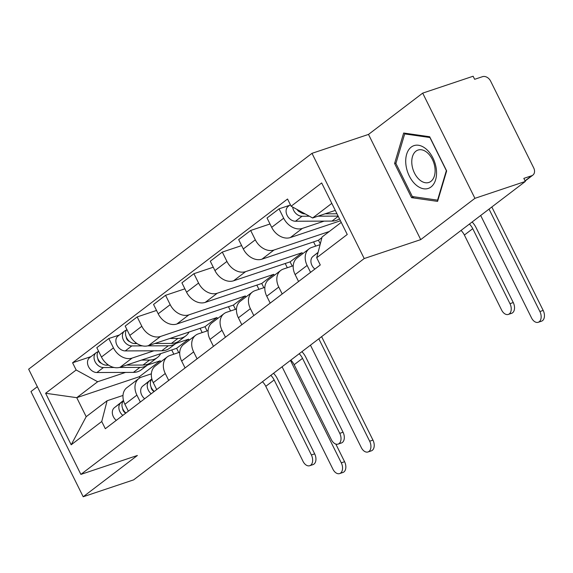 <?xml version="1.0" encoding="UTF-8"?>
<svg xmlns="http://www.w3.org/2000/svg" width="573" height="573" viewBox="0 0 573 573"><rect width="100%" height="100%" fill="white"/><g stroke="black" fill="none" stroke-linecap="round" stroke-linejoin="round"><path stroke-width="0.86" d="M37.338 386.696L30.963 391.552L83.192 496.762L133.624 479.873L525.348 181.448L474.924 198.33L422.695 93.127L368.503 134.411L311.991 153.335L28.65 369.191L80.872 474.401L364.213 258.545L420.725 239.621L474.924 198.33M422.695 93.127L473.126 76.238L474.652 79.303L482.502 76.675A6.94 5.221 52.7 0 1 490.617 81.115L533.707 167.918A6.94 5.221 52.7 0 1 532.847 175.137L525.133 181.011M83.192 496.762L137.384 455.478L80.872 474.401M525.04 180.81L531.687 175.746L523.829 178.375L525.348 181.448M531.687 175.746A6.94 5.221 52.7 0 0 532.847 175.137M324.125 221.121L302.336 228.412A15.965 12.012 -127.3 0 1 283.678 218.206L279.037 208.851L267.032 217.998L271.674 227.352A15.965 12.012 52.7 0 0 290.332 237.559L340.455 220.777M309.105 248.84L297.101 257.986A15.965 12.012 52.7 0 0 295.124 274.589L307.128 265.442A15.965 12.012 -127.3 0 1 309.105 248.84A15.965 12.012 -127.3 0 1 311.776 247.429L320.085 244.65M307.128 265.442L310.559 272.361M289.616 205.306L279.037 208.851M295.124 274.589L298.562 281.508M329.267 231.506L273.966 250.029A15.965 12.012 -127.3 0 1 255.307 239.822L250.666 230.468L238.662 239.607L243.303 248.961A15.965 12.012 52.7 0 0 261.968 259.168L318.473 240.245L320.286 243.89M282.188 293.978L278.757 287.059A15.965 12.012 -127.3 0 1 280.734 270.449A15.965 12.012 -127.3 0 1 283.406 269.045L293.218 265.757M270.005 223.986L250.666 230.468M280.734 270.449L268.73 279.595A15.965 12.012 52.7 0 0 266.753 296.198L270.191 303.124M302.63 253.767L302.107 252.714L245.595 271.638A15.965 12.012 -127.3 0 1 226.937 261.431L222.295 252.077L210.291 261.224L214.932 270.578A15.965 12.012 52.7 0 0 233.598 280.784L290.103 261.861L292.209 266.094M253.818 315.594L250.387 308.668A15.965 12.012 -127.3 0 1 252.364 292.065A15.965 12.012 -127.3 0 1 255.035 290.654L264.848 287.374M313.581 241.885L315.68 246.125M241.634 245.602L222.295 252.077M252.364 292.065L240.366 301.212A15.965 12.012 52.7 0 0 238.382 317.814L241.82 324.733M274.259 275.384L273.736 274.331L217.224 293.254A15.965 12.012 -127.3 0 1 198.566 283.048L193.925 273.693L181.92 282.833L186.562 292.194A15.965 12.012 52.7 0 0 205.227 302.394L261.739 283.47L263.838 287.71M225.447 337.203L222.016 330.284A15.965 12.012 -127.3 0 1 223.993 313.682A15.965 12.012 -127.3 0 1 226.664 312.271L236.477 308.983M285.211 263.501L287.309 267.734M213.263 267.219L193.925 273.693M223.993 313.682L211.996 322.821A15.965 12.012 52.7 0 0 210.012 339.424L213.45 346.35M245.889 297L245.366 295.94L188.854 314.864A15.965 12.012 -127.3 0 1 170.195 304.657L165.554 295.303L153.55 304.449L158.191 313.803A15.965 12.012 52.7 0 0 176.856 324.01L233.369 305.087L235.467 309.32M197.076 358.82L193.645 351.894A15.965 12.012 -127.3 0 1 195.622 335.291A15.965 12.012 -127.3 0 1 198.294 333.88L208.106 330.6M256.84 285.11L258.939 289.351M184.893 288.828L165.554 295.303M195.622 335.291L183.625 344.437A15.965 12.012 52.7 0 0 181.641 361.04L185.079 367.959M217.518 318.609L216.995 317.557L160.483 336.48A15.965 12.012 -127.3 0 1 141.825 326.273L137.183 316.919L125.179 326.066L129.82 335.42A15.965 12.012 52.7 0 0 148.486 345.626L204.998 326.696L207.097 330.936M168.706 380.429L165.275 373.51A15.965 12.012 -127.3 0 1 167.252 356.907A15.965 12.012 -127.3 0 1 169.923 355.496L179.736 352.209M228.469 306.727L230.568 310.96M156.522 310.444L137.183 316.919M167.252 356.907L155.254 366.047A15.965 12.012 52.7 0 0 153.27 382.657L156.708 389.576M153.901 350.798L132.112 358.089A15.965 12.012 -127.3 0 1 113.454 347.89L108.813 338.528L96.808 347.675L101.45 357.029A15.965 12.012 52.7 0 0 120.115 367.236L176.627 348.312L178.726 352.545M189.154 340.226L188.624 339.166L175.875 343.442M140.335 402.045L136.904 395.119A15.965 12.012 -127.3 0 1 138.881 378.517A15.965 12.012 -127.3 0 1 141.552 377.113L151.365 373.825M200.099 328.336L202.197 332.576M119.392 334.99L108.813 338.528M138.881 378.517L126.884 387.663A15.965 12.012 52.7 0 0 124.9 404.266L128.338 411.185M188.624 339.166L176.627 348.312M216.995 317.557L204.998 326.696M245.366 295.94L233.369 305.087M273.736 274.331L261.739 283.47M302.107 252.714L290.103 261.861M321.897 237.637L318.473 240.245M331.81 203.365L312.622 217.984L335.298 210.391M312.622 217.984L291.12 206.223L321.675 182.945L347.252 234.479L316.704 257.75L322.062 237L341.25 222.381M160.784 361.835L160.254 360.782L139.346 376.712L76.746 397.676L86.186 416.693L107.101 400.756L101.743 421.513L105.317 428.719L320.278 264.962L316.704 257.75M101.743 421.513L71.188 444.791L45.611 393.257L76.166 369.986L97.661 381.74L76.746 397.676L45.611 393.257M291.12 206.223L287.546 199.017L72.585 362.773L76.166 369.986M311.991 153.335L364.213 258.545M368.503 134.411L420.725 239.621M411.557 197.664L437.586 201.381L446.654 170.926L429.686 136.746L403.657 133.029L394.589 163.484L411.557 197.664L414.129 196.804M139.346 376.712L139.905 377.843M160.254 360.782L147.505 365.051M125.53 372.414L97.661 381.74M107.101 400.756L122.994 395.442M91.021 356.599L72.585 362.773M171.728 349.953L173.827 354.186M86.186 416.693L71.188 444.791M396.029 163.004L394.589 163.484M472.138 221.98A17.527 13.186 -127.3 0 1 476.041 227.567L513.265 302.558A7.986 5.093 71.5 0 1 511.617 313.316L508.323 314.419A7.986 5.093 -108.5 0 0 509.97 303.661L472.746 228.67A13.014 9.791 52.7 0 0 469.402 224.064M472.746 228.67L464.381 235.045L501.604 310.036A7.986 5.093 -108.5 0 0 508.323 314.419M318.101 252.342L312.951 256.432A8.681 6.532 52.7 0 0 314.871 269.081M464.381 235.045A13.014 9.791 52.7 0 0 461.036 230.439M491.827 206.982L543.183 310.43A7.986 5.093 71.5 0 1 541.535 321.181L538.24 322.284A7.986 5.093 -108.5 0 0 539.888 311.533L489.041 209.109M480.675 215.477L531.522 317.9A7.986 5.093 -108.5 0 0 538.24 322.284M336.974 213.765L325.077 213.808M305.144 213.894L305.115 213.894A8.681 6.532 -127.3 0 1 297.981 209.969M299.944 211.946A4.169 3.137 -127.3 0 1 297.065 209.467M339.474 218.8A20.829 15.672 -127.3 0 1 331.989 221.085L295.482 221.235A8.681 6.532 -127.3 0 1 287.109 215.341A8.681 6.532 -127.3 0 1 288.212 206.373L290.382 204.726M338.134 216.1L317.994 216.186M309.399 216.214L302.028 216.25A8.681 6.532 -127.3 0 1 292.681 207.075M426.419 149.267A22.562 14.397 -108.5 0 0 406.644 154.273A22.562 14.397 -108.5 0 0 415.84 184.8A22.562 14.397 -108.5 0 0 435.609 179.8A22.562 14.397 -108.5 0 0 426.419 149.267M427.444 152.812A17.083 10.901 -108.5 0 0 418.011 150.062A17.083 10.901 -108.5 0 0 411.794 162.868A17.083 10.901 -108.5 0 0 419.436 179.714A17.083 10.901 -108.5 0 0 428.862 182.458A17.083 10.901 -108.5 0 0 435.086 169.651A17.083 10.901 -108.5 0 0 427.444 152.812M437.564 200.149L412.345 196.546L395.907 163.434L404.688 133.917L429.915 137.52L446.353 170.639L437.564 200.149L437.994 200.006M406.25 133.394L404.688 133.917M301.921 351.664A17.527 13.186 -127.3 0 1 305.817 357.244L343.048 432.235A7.986 5.093 71.5 0 1 341.401 442.993L338.106 444.096A7.986 5.093 -108.5 0 0 339.753 433.338L302.523 358.347A13.014 9.791 52.7 0 0 299.185 353.749M302.523 358.347L294.157 364.722L331.387 439.713A7.986 5.093 -108.5 0 0 338.106 444.096M151.071 387.069A4.169 3.137 52.7 0 0 154.187 391.495M151.902 379.04L149.274 381.124A8.681 6.532 52.7 0 0 151.193 393.773M151.852 378.86L142.727 386.116A8.681 6.532 52.7 0 0 144.647 398.765M151.931 379.161A8.681 6.532 52.7 0 0 154.287 391.416M294.157 364.722A13.014 9.791 52.7 0 0 290.819 360.116M321.611 336.659L372.959 440.107A7.986 5.093 71.5 0 1 371.311 450.865L368.016 451.968A7.986 5.093 -108.5 0 0 369.664 441.21L318.817 338.786M310.451 345.161L361.298 447.585A7.986 5.093 -108.5 0 0 368.016 451.968M189.069 332.032A20.829 15.672 -127.3 0 1 185.759 335.907L179.213 340.892A20.829 15.672 -127.3 0 1 171.406 343.42L154.853 343.492M185.759 335.907A20.829 15.672 -127.3 0 1 177.952 338.435L169.852 338.471M137.033 343.564L134.891 343.571A8.681 6.532 -127.3 0 1 126.848 338.292A8.681 6.532 -127.3 0 1 126.855 329.446M129.72 341.63A4.169 3.137 -127.3 0 1 126.253 337.074M177.573 341.945A20.829 15.672 -127.3 0 1 176.119 343.248A20.829 15.672 -127.3 0 1 168.312 345.777L147.648 345.863M176.119 343.248L169.572 348.241A20.829 15.672 -127.3 0 1 161.765 350.769L125.258 350.912A8.681 6.532 -127.3 0 1 116.885 345.018A8.681 6.532 -127.3 0 1 117.995 336.057L124.542 331.065A8.681 6.532 -127.3 0 1 125.988 330.306L126.504 329.912M142.548 345.884L131.804 345.927A8.681 6.532 -127.3 0 1 123.431 340.033A8.681 6.532 -127.3 0 1 124.542 331.065M273.55 373.274A17.527 13.186 -127.3 0 1 277.447 378.86L314.677 453.852A7.986 5.093 71.5 0 1 313.03 464.61L309.735 465.713A7.986 5.093 -108.5 0 0 311.383 454.955L274.152 379.963A13.014 9.791 52.7 0 0 270.814 375.358M274.152 379.963L265.786 386.331L303.017 461.329A7.986 5.093 -108.5 0 0 309.735 465.713M122.701 408.685A4.169 3.137 52.7 0 0 125.816 413.104M123.532 400.656L120.903 402.74A8.681 6.532 52.7 0 0 122.823 415.389M123.482 400.47L114.356 407.725A8.681 6.532 52.7 0 0 116.276 420.374M123.56 400.778A8.681 6.532 52.7 0 0 125.917 413.033M265.786 386.331A13.014 9.791 52.7 0 0 262.448 381.733M335.828 444.075L344.588 461.723A7.986 5.093 71.5 0 1 342.941 472.474L339.646 473.577A7.986 5.093 -108.5 0 0 341.293 462.826L290.447 360.396M282.081 366.77L332.927 469.194A7.986 5.093 -108.5 0 0 339.646 473.577M160.698 353.648A20.829 15.672 -127.3 0 1 157.389 357.523L150.842 362.508A20.829 15.672 -127.3 0 1 143.035 365.037L126.483 365.101M157.389 357.523A20.829 15.672 -127.3 0 1 149.582 360.052L141.481 360.08M108.662 365.173L106.521 365.187A8.681 6.532 -127.3 0 1 98.477 359.908A8.681 6.532 -127.3 0 1 98.484 351.056M101.349 363.239A4.169 3.137 -127.3 0 1 97.883 358.691M149.202 363.561A20.829 15.672 -127.3 0 1 147.755 364.865A20.829 15.672 -127.3 0 1 139.941 367.393L119.277 367.472M147.755 364.865L141.202 369.85A20.829 15.672 -127.3 0 1 133.394 372.378L96.887 372.529A8.681 6.532 -127.3 0 1 88.514 366.634A8.681 6.532 -127.3 0 1 89.624 357.667L96.171 352.682A8.681 6.532 -127.3 0 1 97.618 351.915L98.133 351.521M114.177 367.494L103.434 367.537A8.681 6.532 -127.3 0 1 95.061 361.642A8.681 6.532 -127.3 0 1 96.171 352.682M120.115 367.236L132.112 358.089M148.486 345.626L160.483 336.48M176.856 324.01L188.854 314.864M205.227 302.394L217.224 293.254M233.598 280.784L245.595 271.638M261.968 259.168L273.966 250.029M290.332 237.559L302.336 228.412M153.27 382.657L165.275 373.51M181.641 361.04L193.645 351.894M210.012 339.424L222.016 330.284M238.382 317.814L250.387 308.668M266.753 296.198L278.757 287.059M124.9 404.266L136.904 395.119M129.82 335.42L141.825 326.273M158.191 313.803L170.195 304.657M186.562 292.194L198.566 283.048M214.932 270.578L226.937 261.431M243.303 248.961L255.307 239.822M271.674 227.352L283.678 218.206M101.45 357.029L113.454 347.89M509.97 303.661L513.265 302.558M318.044 252.557L312.951 256.432M539.888 311.533L543.183 310.43M331.989 221.085L338.242 216.322M295.482 221.235L302.028 216.25M339.753 433.338L343.048 432.235M149.274 381.124L142.727 386.116M369.664 441.21L372.959 440.107M171.406 343.42L177.952 338.435M134.891 343.571L135.923 342.79M161.765 350.769L168.312 345.777M125.258 350.912L131.804 345.927M311.383 454.955L314.677 453.852M120.903 402.74L114.356 407.725M341.293 462.826L344.588 461.723M143.035 365.037L149.582 360.052M106.521 365.187L107.552 364.399M133.394 372.378L139.941 367.393M96.887 372.529L103.434 367.537"/></g></svg>
